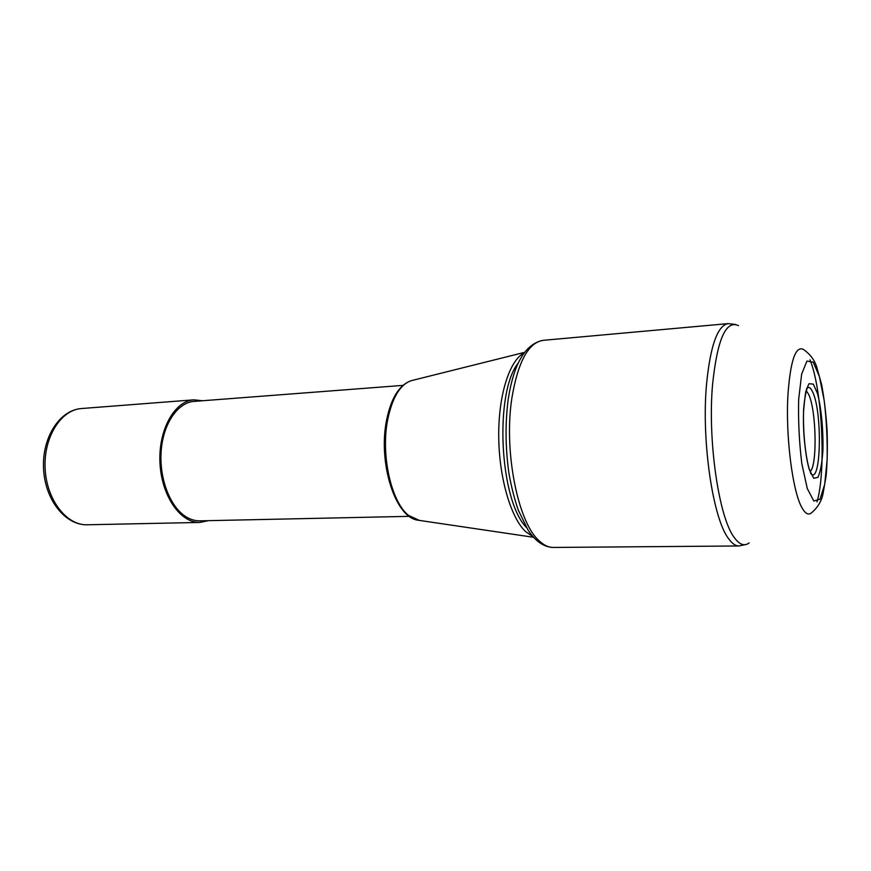 <?xml version="1.0" encoding="UTF-8"?>
<svg xmlns="http://www.w3.org/2000/svg" width="871" height="871" viewBox="0 0 871 871"><rect width="100%" height="100%" fill="white"/><g stroke="black" fill="none" stroke-linecap="round" stroke-linejoin="round"><path stroke-width="1.31" d="M806.241 390.644L808.582 394.247C816.29 409.599 817.531 465.179 810.215 471.614M524.092 352.962C509.589 360.344 498.43 394.857 498.724 436.012C498.931 477.134 510.667 517.494 525.551 531.582L533.117 536.754M518.332 362.902C494.173 392.429 499.475 500.4 526.411 527.423M402.935 385.385L194.091 401.4C177.804 402.467 163.247 423.426 161.189 450.808C159.023 478.157 169.932 506.704 185.708 516.579C190.368 519.519 195.115 520.945 199.949 520.847L409.359 516.34M202.475 400.758L193.895 399.833C174.57 400.9 158.228 429.882 159.97 462.947C161.473 496.013 180.58 523.264 199.916 522.437L208.365 520.673M812.654 392.004C822.442 411.689 821.19 484.526 810.977 473.878L809.017 468.065C808.342 468.065 802.224 439.877 803.628 410.698C804.771 397.459 805.719 390.535 806.448 389.914L806.775 388.324C808.691 386.376 810.651 387.606 812.654 392.004M803.595 409.849C802.899 431.069 805.207 454.989 809.344 469.643L813.721 478.277L817.934 477.362C820.384 472.017 822.039 463.132 822.888 450.699C823.433 430.633 821.364 408.423 817.531 393.638L813.329 384.144L809.05 383.708C806.426 388.27 804.608 396.991 803.595 409.849M798.674 399.43L801.647 374.16L806.905 361.073L813.242 362.194L819.382 376.479L824.227 400.649C826.525 420.258 827.494 439.953 827.145 459.714L824.706 484.287L820.003 499.181L813.808 501.01L807.297 488.598L801.853 463.818C799.208 442.446 798.141 420.987 798.674 399.43M787.972 394.432C785.413 435.914 792.621 492.169 802.071 507.913C805.305 513.661 808.408 515.338 811.358 512.965C817.531 507.728 821.397 501.446 822.964 494.118L826.154 475.74C827.33 461.674 827.635 446.594 827.091 430.492C826.056 414.008 824.227 398.678 821.603 384.492L816.639 366.789C814.407 359.788 809.965 353.985 803.334 349.38C795.55 345.722 790.433 360.746 787.972 394.432M816.976 501.881C826.307 471.592 822.257 389.087 809.997 359.865M749.136 542.949C744.367 546.531 739.381 544.68 734.166 537.374C718.913 517.581 707.568 440.944 712.543 384.775C717.247 339.483 725.891 319.777 738.477 325.634M735.483 324.437L728.058 323.631C717.486 325.591 710.301 345.918 706.501 384.59C701.351 441.292 712.935 518.67 728.537 538.583C732.065 543.537 735.538 545.997 738.967 545.965L746.284 544.44M738.967 545.965L553.292 547.445C548.512 547.489 543.733 545.213 538.953 540.619C517.766 522.11 503.58 450.666 511.908 397.884C517.995 361.813 528.403 342.641 543.123 340.332L728.058 323.631M419.387 520.412L408.619 515.447C391.329 502.24 380.638 455.228 387.628 420.018C392.222 397.644 400.083 384.536 411.188 380.692L412.506 380.355M81.536 408.532C59.348 410.067 41.906 437.906 43.55 468.663C44.922 499.421 65.009 525.42 87.242 524.778C66.642 525.594 46.533 499.856 45.129 468.576C43.463 437.318 60.948 409.729 81.536 408.532L193.895 399.833M543.123 340.332C525.42 343.795 513.759 363.501 508.174 399.462C505.126 423.491 505.398 448.217 508.98 473.65C511.375 486.933 514.467 499.083 518.267 510.09L528 529.982C535.48 541.337 543.907 547.151 553.292 547.445M524.516 352.374L411.188 380.692C399.201 384.949 390.97 398.243 386.495 420.584C378.068 462.653 395.02 517.548 418.036 520.205L533.596 537.287M87.242 524.778L199.916 522.437"/></g></svg>
